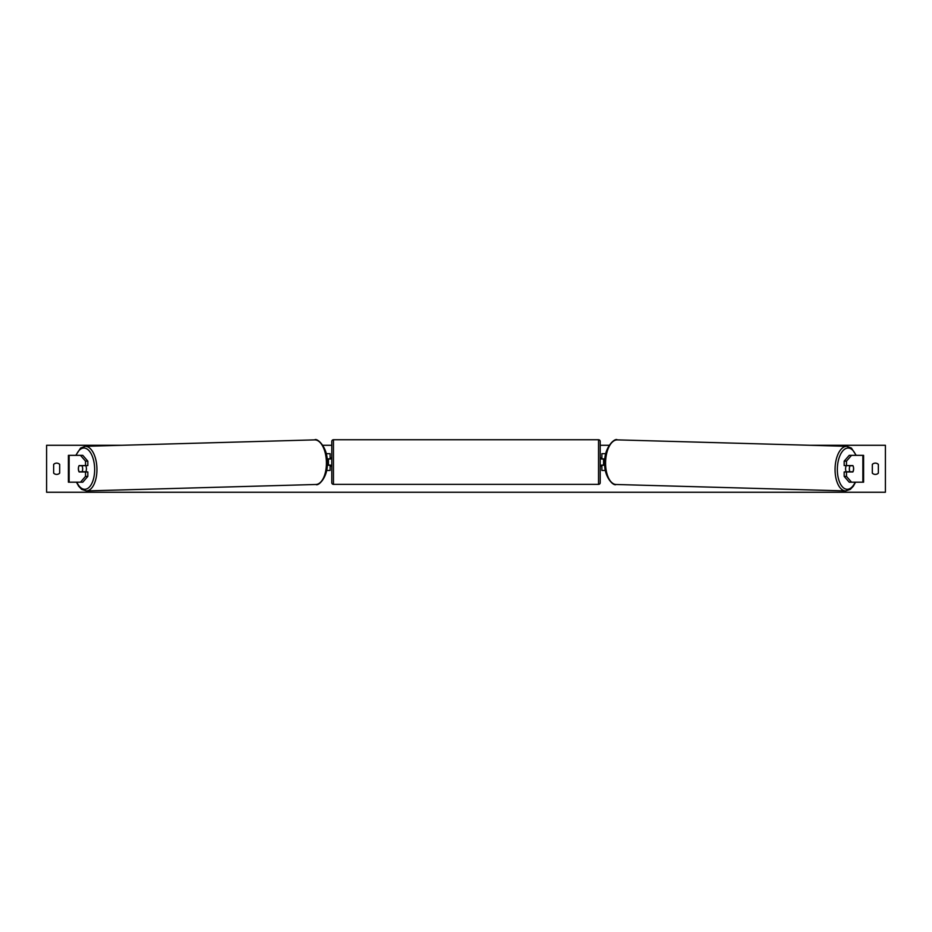 <?xml version="1.0" encoding="UTF-8"?>
<svg xmlns="http://www.w3.org/2000/svg" width="932" height="932" viewBox="0 0 932 932"><rect width="100%" height="100%" fill="white"/><g stroke="black" fill="none" stroke-linecap="round" stroke-linejoin="round"><path stroke-width="1.4" d="M87.829 461.154L85.511 461.154L80.478 455.352L82.797 455.352L87.829 461.154L87.829 465.581L79.115 465.581A4.194 2.097 -90 0 0 78.381 468.773A4.194 2.097 -90 0 0 79.115 471.953L85.511 471.953L85.511 476.38L87.829 476.38L87.829 471.953L85.511 471.953M87.829 476.38L82.797 482.193L68.409 482.193L68.409 455.352L80.478 455.352M85.511 465.581L85.511 461.154M80.478 482.193L85.511 476.38M844.171 461.154L844.171 465.581L852.885 465.581A4.194 2.097 -90 0 1 853.619 468.773A4.194 2.097 -90 0 1 852.885 471.953L846.489 471.953L846.489 476.38L844.171 476.38L849.203 482.193L863.591 482.193L863.591 455.352L849.203 455.352L844.171 461.154L846.489 461.154L851.522 455.352M844.171 476.38L844.171 471.953L846.489 471.953M846.489 465.581L846.489 461.154M851.522 482.193L846.489 476.38M605.404 470.45L601.886 470.45L601.886 465.243L604.798 465.243M601.886 459.033L601.886 453.674L605.8 453.674M603.563 458.87L603.563 465.243M604.95 458.87L601.886 458.87M326.596 470.45L330.114 470.45L330.114 465.243L327.202 465.243M330.114 459.033L330.114 453.674L326.2 453.674M328.437 458.87L330.452 459.033L330.452 457.868L331.792 457.868M328.437 459.033L328.437 465.243M327.05 458.87L330.114 458.87M333.47 439.741L333.47 484.372A1.678 1.678 0 0 1 331.792 482.694L331.792 441.418A1.678 1.678 0 0 1 333.47 439.741L598.53 439.741A1.678 1.678 0 0 1 600.208 441.418L600.208 482.694A1.678 1.678 0 0 1 598.53 484.372L598.53 439.741M333.47 484.372L598.53 484.372M331.792 466.256L330.452 466.256L330.452 465.08L328.437 465.08M600.208 466.256L601.548 466.256L601.548 465.08L603.563 465.08M603.563 459.033L601.548 459.033L601.548 457.868L600.208 457.868M85.686 465.581A4.194 2.097 88.4 0 1 86.42 468.656A4.194 2.097 88.4 0 1 85.686 471.953M82.063 471.79L79.15 471.79A4.194 2.097 88.4 0 1 78.451 468.761A4.194 2.097 88.4 0 1 79.022 465.744L81.934 465.744A4.194 2.097 88.4 0 1 82.645 468.761A4.194 2.097 88.4 0 1 82.063 471.79L84.684 471.709A4.194 2.097 88.4 0 1 84.544 471.953M84.497 465.581A4.194 2.097 88.4 0 1 84.556 465.674L81.375 465.685M81.934 465.744L84.556 465.674M809.99 445.286L885.4 445.286L885.4 492.259L46.6 492.259L46.6 445.286L122.01 445.286M609.155 445.286L600.208 445.286M331.792 445.286L322.845 445.286M53.648 464.404L53.648 473.13A4.194 4.194 0 0 0 59.683 473.13L59.683 464.404A4.194 4.194 0 0 0 53.648 464.404M872.317 473.13L872.317 464.404A4.194 4.194 0 0 1 878.352 464.404L878.352 473.13A4.194 4.194 0 0 1 872.317 473.13M846.314 465.581A4.194 2.097 91.6 0 0 845.58 468.656A4.194 2.097 91.6 0 0 846.314 471.953M853.549 468.761A4.194 2.097 91.6 0 0 852.978 465.744L850.066 465.744A4.194 2.097 91.6 0 0 849.355 468.761A4.194 2.097 91.6 0 0 849.937 471.79L852.85 471.79A4.194 2.097 91.6 0 0 853.549 468.761M850.066 465.744L847.444 465.674L850.357 465.674A4.194 2.097 91.6 0 0 850.31 465.581M849.937 471.79L847.316 471.709A4.194 2.097 91.6 0 0 847.456 471.953M69.131 482.193L69.131 455.352M862.869 482.193L862.869 455.352M76.82 482.193A20.632 10.31 -91.6 0 0 88.342 487.984A20.632 10.31 -91.6 0 0 94.645 468.656A20.632 10.31 -91.6 0 0 87.457 449.282A20.632 10.31 -91.6 0 0 76.156 455.352M96.928 468.621A22.31 11.149 88.4 0 1 86.396 490.919L315.878 484.489A22.31 11.149 -91.6 0 0 326.41 462.179A22.31 11.149 -91.6 0 0 314.632 439.881L85.15 446.312A22.31 11.149 88.4 0 1 96.928 468.621M855.18 482.193A20.632 10.31 -88.4 0 1 843.658 487.984A20.632 10.31 -88.4 0 1 837.355 468.656A20.632 10.31 -88.4 0 1 844.543 449.282A20.632 10.31 -88.4 0 1 855.844 455.352M846.85 446.312A22.31 11.149 91.6 0 0 835.072 468.621A22.31 11.149 91.6 0 0 845.604 490.919L616.122 484.489A22.31 11.149 -88.4 0 1 605.59 462.179A22.31 11.149 -88.4 0 1 617.368 439.881L846.85 446.312L851.44 448.106L856.205 455.352M76.459 482.193L78.638 486.189L81.713 489.393L86.396 490.919M314.632 439.881C316.973 437.539 327.854 447.232 327.248 462.144C328.448 476.636 318.406 486.562 315.878 484.489M75.795 455.352L80.56 448.106L85.15 446.312M616.122 484.489C613.594 486.562 603.552 476.636 604.752 462.144C604.146 447.232 615.027 437.539 617.368 439.881M855.541 482.193L853.363 486.189L850.287 489.393L845.604 490.919"/></g></svg>
